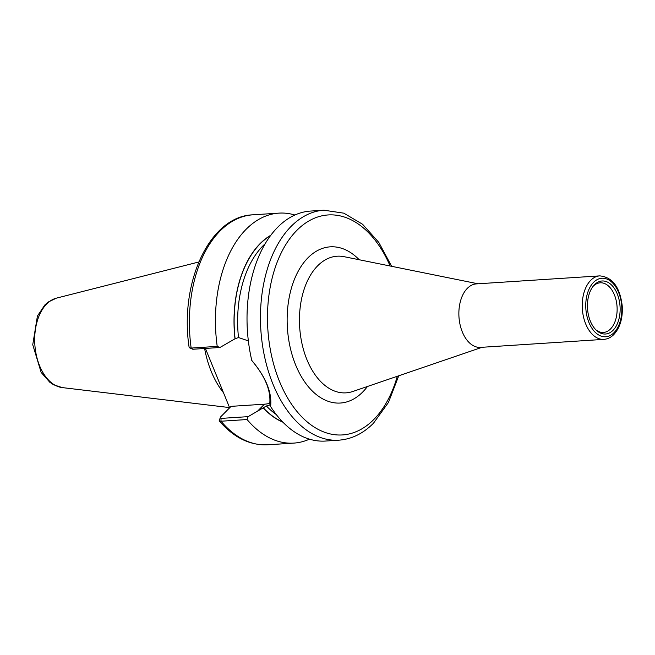<?xml version="1.0" encoding="UTF-8"?>
<svg xmlns="http://www.w3.org/2000/svg" width="655" height="655" viewBox="0 0 655 655"><rect width="100%" height="100%" fill="white"/><g stroke="black" fill="none" stroke-linecap="round" stroke-linejoin="round"><path stroke-width="0.98" d="M599.751 275.878L476.373 283.893A31.817 19.519 86.3 0 0 462.324 331.938A31.817 19.519 86.3 0 0 480.5 347.387L603.877 339.372C607.594 339.085 610.918 337.472 613.85 334.517C620.048 327.68 622.848 318.24 622.25 306.18C620.023 287.242 612.523 277.139 599.751 275.878A31.817 19.519 86.3 0 0 585.701 323.93A31.817 19.519 86.3 0 0 603.877 339.372M590.335 321.106A26.56 16.293 86.3 0 0 596.738 330.628A26.56 16.293 86.3 0 0 616.232 326.002A26.56 16.293 86.3 0 0 617.247 293.89A26.56 16.293 86.3 0 0 593.798 285.482A26.56 16.293 86.3 0 0 590.335 321.106M595.968 329.915A24.874 15.261 86.3 0 0 602.6 332.47A24.874 15.261 86.3 0 0 615.561 320.041A24.874 15.261 86.3 0 0 614.423 294.881A24.874 15.261 86.3 0 0 599.382 282.894A24.874 15.261 86.3 0 0 593.135 286.284M294.881 215.02A115.231 70.691 86.3 0 0 278.899 213.129A115.231 70.691 86.3 0 0 217.214 346.38L191.162 348.075L189.631 347.838L189.082 347.093C179.355 282.747 209.502 216.232 252.838 214.824A115.231 70.691 86.3 0 0 191.162 348.075L192.791 349.254L219.916 347.494L217.214 346.38M219.916 347.494L235.096 338.766L238.494 337.53L248.351 340.887M270.777 235.276A97.873 60.047 86.3 0 0 234.989 338.864M229.643 407.803L205.416 348.435M270.114 404.929L266.421 405.969L248.13 416.645L221.005 418.406L220.481 417.063L219.171 420.813L221.013 421.231L247.074 419.536A115.231 70.691 86.3 0 0 293.833 443.099A115.231 70.691 86.3 0 0 309.438 439.161M263.122 407.787A97.873 60.047 86.3 0 0 282.919 422.188M247.074 419.536L248.13 416.645M391.641 266.315L378.819 242.424L362.575 224.264L343.85 213.178L323.906 210.206L310.486 211.074A115.231 70.691 86.3 0 0 251.782 360.43L252.453 361.331C265.275 376.69 271.031 390.806 269.737 403.677L270.597 406.518C272.177 392.632 265.914 377.272 251.782 360.43M270.597 406.518A115.231 70.691 86.3 0 0 325.42 441.052L338.84 440.176C351.678 439.202 363.222 433.544 373.497 423.195L388.423 402.489L398.748 375.782M220.481 417.063L231.076 406.354L264.44 404.184A40.332 27.968 44.7 0 0 269.803 403.284M189.631 347.838L192.791 349.254M204.606 348.493A80.156 49.174 86.3 0 0 211.229 371.426A80.156 49.174 86.3 0 0 223.494 392.738M482.105 347.281L352.84 391.477A68.464 42.002 -93.7 0 1 306.908 359.603A68.464 42.002 -93.7 0 1 317.634 265.84A68.464 42.002 -93.7 0 1 344.08 256.686L477.986 283.787M359.218 259.757A78.264 48.02 86.3 0 0 307.94 257.841A78.264 48.02 86.3 0 0 295.675 365.04A78.264 48.02 86.3 0 0 367.447 386.483M390.126 266.012A110.22 67.621 86.3 0 0 296.035 231.199A110.22 67.621 86.3 0 0 279.488 381.406A110.22 67.621 86.3 0 0 373.882 419.421A110.22 67.621 86.3 0 0 397.29 376.281M588.943 322.514A29.311 17.98 86.3 0 0 614.046 332.625A29.311 17.98 86.3 0 0 618.639 292.482A29.311 17.98 86.3 0 0 593.536 282.379A29.311 17.98 86.3 0 0 588.943 322.514M221.005 418.406L221.013 421.231A115.231 70.691 86.3 0 0 267.78 444.794C249.792 445.523 233.589 437.532 219.171 420.813M323.906 210.206A115.231 70.691 86.3 0 0 273.004 384.231A115.231 70.691 86.3 0 0 338.84 440.176M265.152 243.75A95.188 58.401 86.3 0 0 238.494 337.53M270.523 235.628A97.693 59.932 86.3 0 0 235.096 338.766M257.513 411.193L264.44 404.184M263.22 407.688A97.693 59.932 86.3 0 0 282.616 421.877M266.421 405.969A95.188 58.401 86.3 0 0 276.246 414.517M39.595 365.768A45.113 27.674 86.3 0 0 62.225 387.588L53.612 384.772L49.846 382.299L41.159 372.433L32.75 344.743L37.409 316.062L44.859 304.943L48.29 302.004L56.412 298.14A45.113 27.674 86.3 0 0 39.595 365.768M252.838 214.824L278.899 213.129M267.78 444.794L293.833 443.099M62.225 387.588L229.553 407.582M56.412 298.14L198.784 261.992"/></g></svg>
